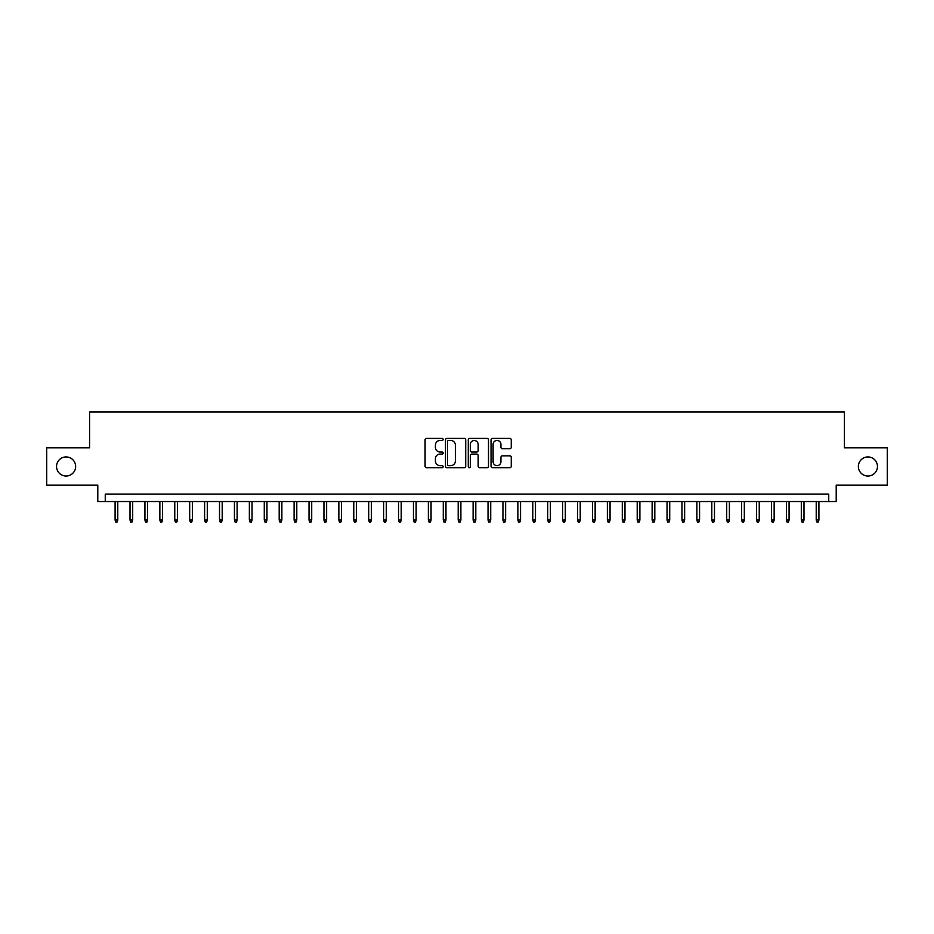 <?xml version="1.0" encoding="UTF-8"?>
<svg xmlns="http://www.w3.org/2000/svg" width="934" height="934" viewBox="0 0 934 934"><rect width="100%" height="100%" fill="white"/><g stroke="black" fill="none" stroke-linecap="round" stroke-linejoin="round"><path stroke-width="1.4" d="M443.136 439.435A1.027 1.027 0 0 0 442.109 438.408L426.546 438.408A1.459 1.459 0 0 0 425.087 439.879L425.087 466.229A1.459 1.459 0 0 0 426.546 467.701L442.109 467.701A1.027 1.027 0 0 0 443.136 466.673A1.027 1.027 0 0 0 442.109 465.646L440.089 465.646A4.682 4.682 0 0 1 435.407 460.964L435.407 458.757A4.682 4.682 0 0 1 440.089 454.076L442.109 454.076A1.027 1.027 0 0 0 443.136 453.048A1.027 1.027 0 0 0 442.109 452.033L440.089 452.033A4.682 4.682 0 0 1 435.407 447.339L435.407 445.144A4.682 4.682 0 0 1 440.089 440.463L442.109 440.463A1.027 1.027 0 0 0 443.136 439.435M858.358 466.475A9.55 9.55 0 0 0 867.908 476.025A9.55 9.55 0 0 0 877.458 466.475A9.55 9.55 0 0 0 867.908 456.936A9.55 9.55 0 0 0 858.358 466.475M56.542 466.475A9.55 9.55 0 0 0 66.092 476.025A9.55 9.55 0 0 0 75.642 466.475A9.55 9.55 0 0 0 66.092 456.936A9.55 9.55 0 0 0 56.542 466.475M509.789 448.729A1.459 1.459 0 0 0 511.26 447.269L511.26 439.879A1.459 1.459 0 0 0 509.789 438.408L492.51 438.408A1.459 1.459 0 0 0 491.05 439.879L491.05 466.229A1.459 1.459 0 0 0 492.51 467.701L509.789 467.701A1.459 1.459 0 0 0 511.26 466.229L511.26 457.298A1.459 1.459 0 0 0 509.789 455.839L502.399 455.839A1.459 1.459 0 0 0 500.939 457.298L500.939 461.723A3.911 3.911 0 0 1 497.016 465.646A3.911 3.911 0 0 1 493.105 461.723L493.105 444.374A3.911 3.911 0 0 1 497.016 440.463A3.911 3.911 0 0 1 500.939 444.374L500.939 447.269A1.459 1.459 0 0 0 502.399 448.729L509.789 448.729M828.75 501.535L836.21 501.535L836.21 485.12L887.3 485.12L887.3 447.83L844.418 447.83L844.418 412.034L89.582 412.034L89.582 447.83L46.7 447.83L46.7 485.12L97.79 485.12L97.79 501.535L828.75 501.535L828.75 494.074L105.25 494.074L105.25 501.535M465.716 439.879A1.459 1.459 0 0 0 464.256 438.408L446.977 438.408A1.459 1.459 0 0 0 445.506 439.879L445.506 466.229A1.459 1.459 0 0 0 446.977 467.701L464.256 467.701A1.459 1.459 0 0 0 465.716 466.229L465.716 439.879M469.744 438.408L487.023 438.408A1.459 1.459 0 0 1 488.494 439.879L488.494 466.229A1.459 1.459 0 0 1 487.023 467.701L479.632 467.701A1.459 1.459 0 0 1 478.161 466.229L478.161 455.547A1.459 1.459 0 0 0 476.702 454.076L471.798 454.076A1.459 1.459 0 0 0 470.327 455.547L470.327 466.673A1.027 1.027 0 0 1 469.312 467.701A1.027 1.027 0 0 1 468.284 466.673L468.284 439.879A1.459 1.459 0 0 1 469.744 438.408M448.589 440.463A1.027 1.027 0 0 0 447.561 441.49L447.561 464.618A1.027 1.027 0 0 0 448.589 465.646L450.713 465.646A4.682 4.682 0 0 0 455.395 460.964L455.395 445.144A4.682 4.682 0 0 0 450.713 440.463L448.589 440.463M478.161 444.444A3.911 3.911 0 0 0 474.25 440.533A3.911 3.911 0 0 0 470.327 444.444L470.327 450.562A1.459 1.459 0 0 0 471.798 452.033L476.702 452.033A1.459 1.459 0 0 0 478.161 450.562L478.161 444.444M117.777 520.028L117.182 521.966L115.688 521.966L115.092 520.028L117.777 520.028L117.777 501.535M115.092 520.028L115.092 501.535M132.698 520.028L132.103 521.966L130.608 521.966L130.013 520.028L132.698 520.028L132.698 501.535M130.013 520.028L130.013 501.535M147.619 520.028L147.023 521.966L145.529 521.966L144.933 520.028L147.619 520.028L147.619 501.535M144.933 520.028L144.933 501.535M162.539 520.028L161.932 521.966L160.45 521.966L159.854 520.028L162.539 520.028L162.539 501.535M159.854 520.028L159.854 501.535M177.448 520.028L176.853 521.966L175.358 521.966L174.763 520.028L177.448 520.028L177.448 501.535M174.763 520.028L174.763 501.535M192.369 520.028L191.774 521.966L190.279 521.966L189.684 520.028L192.369 520.028L192.369 501.535M189.684 520.028L189.684 501.535M207.29 520.028L206.694 521.966L205.2 521.966L204.604 520.028L207.29 520.028L207.29 501.535M204.604 520.028L204.604 501.535M222.199 520.028L221.603 521.966L220.12 521.966L219.513 520.028L222.199 520.028L222.199 501.535M219.513 520.028L219.513 501.535M237.119 520.028L236.524 521.966L235.029 521.966L234.434 520.028L237.119 520.028L237.119 501.535M234.434 520.028L234.434 501.535M252.04 520.028L251.444 521.966L249.95 521.966L249.355 520.028L252.04 520.028L252.04 501.535M249.355 520.028L249.355 501.535M266.961 520.028L266.365 521.966L264.871 521.966L264.275 520.028L266.961 520.028L266.961 501.535M264.275 520.028L264.275 501.535M281.87 520.028L281.274 521.966L279.791 521.966L279.184 520.028L281.87 520.028L281.87 501.535M279.184 520.028L279.184 501.535M296.79 520.028L296.195 521.966L294.7 521.966L294.105 520.028L296.79 520.028L296.79 501.535M294.105 520.028L294.105 501.535M311.711 520.028L311.115 521.966L309.621 521.966L309.026 520.028L311.711 520.028L311.711 501.535M309.026 520.028L309.026 501.535M326.631 520.028L326.024 521.966L324.542 521.966L323.946 520.028L326.631 520.028L326.631 501.535M323.946 520.028L323.946 501.535M341.54 520.028L340.945 521.966L339.451 521.966L338.855 520.028L341.54 520.028L341.54 501.535M338.855 520.028L338.855 501.535M356.461 520.028L355.866 521.966L354.371 521.966L353.776 520.028L356.461 520.028L356.461 501.535M353.776 520.028L353.776 501.535M371.382 520.028L370.786 521.966L369.292 521.966L368.697 520.028L371.382 520.028L371.382 501.535M368.697 520.028L368.697 501.535M386.291 520.028L385.695 521.966L384.213 521.966L383.605 520.028L386.291 520.028L386.291 501.535M383.605 520.028L383.605 501.535M401.211 520.028L400.616 521.966L399.122 521.966L398.526 520.028L401.211 520.028L401.211 501.535M398.526 520.028L398.526 501.535M416.132 520.028L415.537 521.966L414.042 521.966L413.447 520.028L416.132 520.028L416.132 501.535M413.447 520.028L413.447 501.535M431.053 520.028L430.457 521.966L428.963 521.966L428.367 520.028L431.053 520.028L431.053 501.535M428.367 520.028L428.367 501.535M445.962 520.028L445.366 521.966L443.883 521.966L443.276 520.028L445.962 520.028L445.962 501.535M443.276 520.028L443.276 501.535M460.882 520.028L460.287 521.966L458.792 521.966L458.197 520.028L460.882 520.028L460.882 501.535M458.197 520.028L458.197 501.535M475.803 520.028L475.208 521.966L473.713 521.966L473.118 520.028L475.803 520.028L475.803 501.535M473.118 520.028L473.118 501.535M490.724 520.028L490.117 521.966L488.634 521.966L488.038 520.028L490.724 520.028L490.724 501.535M488.038 520.028L488.038 501.535M505.633 520.028L505.037 521.966L503.543 521.966L502.947 520.028L505.633 520.028L505.633 501.535M502.947 520.028L502.947 501.535M520.553 520.028L519.958 521.966L518.463 521.966L517.868 520.028L520.553 520.028L520.553 501.535M517.868 520.028L517.868 501.535M535.474 520.028L534.878 521.966L533.384 521.966L532.789 520.028L535.474 520.028L535.474 501.535M532.789 520.028L532.789 501.535M550.395 520.028L549.787 521.966L548.305 521.966L547.709 520.028L550.395 520.028L550.395 501.535M547.709 520.028L547.709 501.535M565.303 520.028L564.708 521.966L563.214 521.966L562.618 520.028L565.303 520.028L565.303 501.535M562.618 520.028L562.618 501.535M580.224 520.028L579.629 521.966L578.134 521.966L577.539 520.028L580.224 520.028L580.224 501.535M577.539 520.028L577.539 501.535M595.145 520.028L594.549 521.966L593.055 521.966L592.46 520.028L595.145 520.028L595.145 501.535M592.46 520.028L592.46 501.535M610.054 520.028L609.458 521.966L607.976 521.966L607.369 520.028L610.054 520.028L610.054 501.535M607.369 520.028L607.369 501.535M624.974 520.028L624.379 521.966L622.885 521.966L622.289 520.028L624.974 520.028L624.974 501.535M622.289 520.028L622.289 501.535M639.895 520.028L639.3 521.966L637.805 521.966L637.21 520.028L639.895 520.028L639.895 501.535M637.21 520.028L637.21 501.535M654.816 520.028L654.209 521.966L652.726 521.966L652.13 520.028L654.816 520.028L654.816 501.535M652.13 520.028L652.13 501.535M669.725 520.028L669.129 521.966L667.635 521.966L667.039 520.028L669.725 520.028L669.725 501.535M667.039 520.028L667.039 501.535M684.645 520.028L684.05 521.966L682.556 521.966L681.96 520.028L684.645 520.028L684.645 501.535M681.96 520.028L681.96 501.535M699.566 520.028L698.971 521.966L697.476 521.966L696.881 520.028L699.566 520.028L699.566 501.535M696.881 520.028L696.881 501.535M714.487 520.028L713.88 521.966L712.397 521.966L711.801 520.028L714.487 520.028L714.487 501.535M711.801 520.028L711.801 501.535M729.396 520.028L728.8 521.966L727.306 521.966L726.71 520.028L729.396 520.028L729.396 501.535M726.71 520.028L726.71 501.535M744.316 520.028L743.721 521.966L742.226 521.966L741.631 520.028L744.316 520.028L744.316 501.535M741.631 520.028L741.631 501.535M759.237 520.028L758.641 521.966L757.147 521.966L756.552 520.028L759.237 520.028L759.237 501.535M756.552 520.028L756.552 501.535M774.146 520.028L773.55 521.966L772.068 521.966L771.461 520.028L774.146 520.028L774.146 501.535M771.461 520.028L771.461 501.535M789.067 520.028L788.471 521.966L786.977 521.966L786.381 520.028L789.067 520.028L789.067 501.535M786.381 520.028L786.381 501.535M803.987 520.028L803.392 521.966L801.897 521.966L801.302 520.028L803.987 520.028L803.987 501.535M801.302 520.028L801.302 501.535M818.908 520.028L818.312 521.966L816.818 521.966L816.223 520.028L818.908 520.028L818.908 501.535M816.223 520.028L816.223 501.535"/></g></svg>
